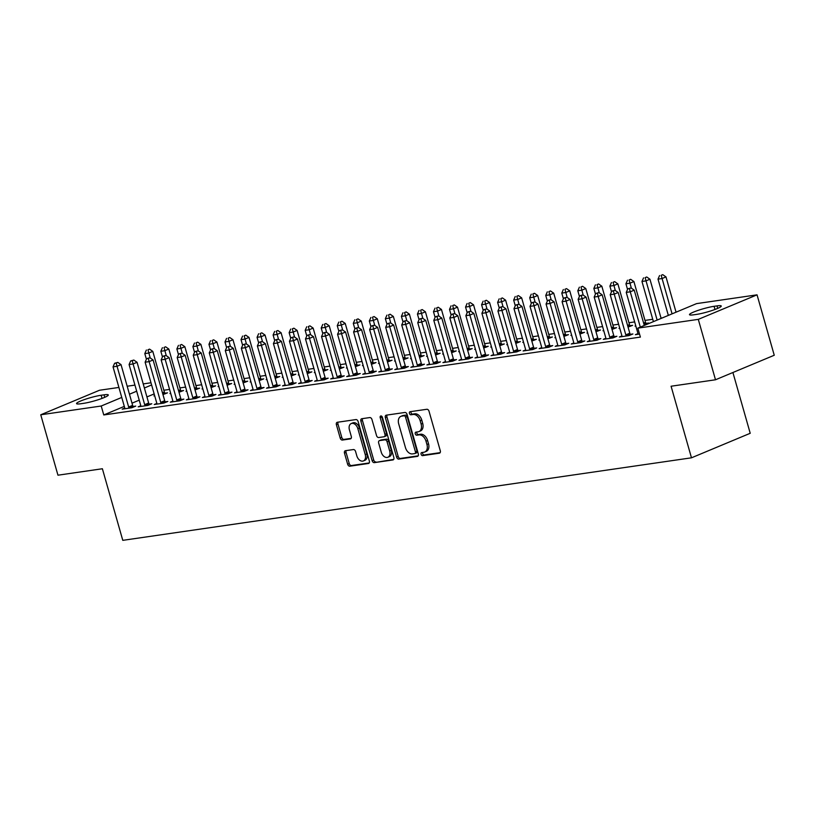 <?xml version="1.0" encoding="UTF-8"?>
<svg xmlns="http://www.w3.org/2000/svg" width="815" height="815" viewBox="0 0 815 815"><rect width="100%" height="100%" fill="white"/><g stroke="black" fill="none" stroke-linecap="round" stroke-linejoin="round"><path stroke-width="1.22" d="M421.08 454.25A1.61 1.09 -112.7 0 0 422.618 455.636L439.336 453.201A2.302 1.569 -112.7 0 0 439.601 453.13A2.302 1.569 -112.7 0 0 440.294 450.777L429.026 411.249A2.302 1.569 -112.7 0 0 426.826 409.283L410.108 411.707A1.61 1.09 -112.7 0 0 409.925 411.758A1.61 1.09 -112.7 0 0 409.436 413.409A1.61 1.09 -112.7 0 0 410.984 414.784L413.144 414.468A7.366 5.002 -112.7 0 1 420.183 420.764L421.121 424.065A7.366 5.002 -112.7 0 1 418.92 431.593A7.366 5.002 -112.7 0 1 418.085 431.818L415.925 432.133A1.61 1.09 -112.7 0 0 415.742 432.184A1.61 1.09 -112.7 0 0 415.253 433.835A1.61 1.09 -112.7 0 0 416.801 435.21L418.961 434.894A7.366 5.002 -112.7 0 1 426.001 441.19L426.938 444.481A7.366 5.002 -112.7 0 1 424.737 452.009A7.366 5.002 -112.7 0 1 423.902 452.244L421.742 452.559A1.61 1.09 -112.7 0 0 421.559 452.61A1.61 1.09 -112.7 0 0 421.08 454.25M422.69 452.417A1.61 1.09 -112.7 0 0 422.659 453.588A1.61 1.09 -112.7 0 0 424.207 454.964L440.141 452.651M411.055 411.575A1.61 1.09 -112.7 0 0 411.025 412.747A1.61 1.09 -112.7 0 0 412.563 414.122L414.733 413.806L413.144 414.468M416.873 431.991A1.61 1.09 -112.7 0 0 416.842 433.173A1.61 1.09 -112.7 0 0 418.38 434.548L420.55 434.232L418.961 434.894M345.438 450.705A2.302 1.569 -112.7 0 0 345.173 450.777A2.302 1.569 -112.7 0 0 344.49 453.13L347.648 464.224A2.302 1.569 -112.7 0 0 349.849 466.19L368.421 463.49A2.302 1.569 -112.7 0 0 368.686 463.419A2.302 1.569 -112.7 0 0 369.368 461.066L358.111 421.538A2.302 1.569 -112.7 0 0 355.911 419.572L337.339 422.272A2.302 1.569 -112.7 0 0 337.074 422.343A2.302 1.569 -112.7 0 0 336.391 424.697L340.201 438.093A2.302 1.569 -112.7 0 0 342.402 440.059L350.348 438.908A2.302 1.569 -112.7 0 0 350.613 438.837A2.302 1.569 -112.7 0 0 351.306 436.483L349.411 429.831A6.153 4.187 -112.7 0 1 351.245 423.545A6.153 4.187 -112.7 0 1 357.836 428.619L365.242 454.638A6.153 4.187 -112.7 0 1 363.409 460.933A6.153 4.187 -112.7 0 1 356.817 455.86L355.585 451.52A2.302 1.569 -112.7 0 0 353.384 449.554L345.438 450.705M124.298 406.39L103.76 414.957L640.386 337.094L637.829 328.139L696.581 303.618L757.043 294.836L698.292 319.368L637.829 328.139M103.76 414.957L101.213 406.013L40.75 414.784L99.501 390.253L118.909 387.441M757.043 294.836L774.25 355.248L715.499 379.78L671.081 386.228L691.477 457.816L122.78 540.345L102.384 468.747L57.957 475.196L40.75 414.784M715.499 379.78L698.292 319.368M396.61 457.123A2.302 1.569 -112.7 0 0 398.8 459.089L417.382 456.39A2.302 1.569 -112.7 0 0 417.647 456.319A2.302 1.569 -112.7 0 0 418.329 453.965L407.072 414.438A2.302 1.569 -112.7 0 0 404.872 412.471L386.29 415.161A2.302 1.569 -112.7 0 0 386.035 415.232A2.302 1.569 -112.7 0 0 385.342 417.586L396.61 457.123L398.189 456.451A2.302 1.569 -112.7 0 0 400.389 458.427L418.187 455.84M392.901 459.945L374.329 462.635A2.302 1.569 -112.7 0 1 372.129 460.669L360.862 421.141A2.302 1.569 -112.7 0 1 361.554 418.788A2.302 1.569 -112.7 0 1 361.819 418.716L369.765 417.565A2.302 1.569 -112.7 0 1 371.966 419.531L376.53 435.567A2.302 1.569 -112.7 0 0 378.731 437.533L384.008 436.769A2.302 1.569 -112.7 0 0 384.262 436.697A2.302 1.569 -112.7 0 0 384.955 434.344L380.197 417.647A1.61 1.09 -112.7 0 1 380.676 416.007A1.61 1.09 -112.7 0 1 382.398 417.331L393.849 457.521A2.302 1.569 -112.7 0 1 393.166 459.874A2.302 1.569 -112.7 0 1 392.901 459.945L393.401 459.731M691.477 457.816L750.218 433.285L732.909 372.506M140.781 405.748L138.204 406.828L147.831 405.432L151.794 403.771L149.206 404.148M178.994 392.26L183.558 390.517L180.961 390.894M170.722 393.462L169.958 393.564L170.671 393.268M172.862 401.102L170.284 402.172L179.901 400.776L183.874 399.116L181.276 399.493M211.075 387.604L215.629 385.862L213.031 386.239M202.792 388.806L202.038 388.918L202.741 388.623M204.932 396.447L202.354 397.516L211.982 396.121L215.944 394.46L213.357 394.837M243.145 382.948L247.709 381.206L245.111 381.583M234.873 384.15L234.109 384.262L234.822 383.967M237.012 391.791L234.435 392.861L244.052 391.465L248.025 389.815L245.427 390.191M275.226 378.292L279.779 376.55L277.181 376.927M266.943 379.495L266.189 379.607L266.892 379.311M269.082 387.135L266.505 388.205L276.132 386.809L280.095 385.159L277.507 385.536M307.296 373.637L311.86 371.895L309.262 372.272M299.024 374.839L298.259 374.951L298.973 374.656M301.163 382.48L298.585 383.559L308.202 382.164L312.176 380.503L309.578 380.88M339.376 368.981L343.93 367.239L341.332 367.616M331.094 370.183L330.34 370.295L331.043 370M333.233 377.824L330.656 378.904L340.283 377.508L344.246 375.847L341.658 376.224M371.446 364.325L376.01 362.583L373.413 362.96M363.174 365.528L362.41 365.64L363.123 365.344M365.314 373.168L362.736 374.248L372.353 372.852L376.326 371.192L373.728 371.569M403.527 359.68L408.081 357.938L405.483 358.315M395.244 360.872L394.491 360.984L395.194 360.688M397.384 368.512L394.806 369.592L404.434 368.197L408.397 366.536L405.809 366.913M435.597 355.024L440.161 353.282L437.563 353.659M427.325 356.226L426.561 356.328L427.274 356.033M429.464 363.857L426.887 364.937L436.504 363.541L440.477 361.88L437.879 362.257M467.678 350.369L472.231 348.626L469.634 349.003M459.395 351.571L458.641 351.683L459.344 351.387M461.535 359.211L458.957 360.281L468.584 358.885L472.547 357.225L469.96 357.602M499.748 345.713L504.312 343.971L501.714 344.348M491.476 346.915L490.712 347.027L491.425 346.732M493.615 354.556L491.038 355.625L500.655 354.23L504.628 352.579L502.03 352.956M531.828 341.057L536.382 339.315L533.784 339.692M523.546 342.259L522.792 342.371L523.495 342.076M525.685 349.9L523.108 350.97L532.735 349.574L536.698 347.923L534.11 348.3M563.899 336.401L568.462 334.659L565.865 335.036M555.626 337.604L554.862 337.716L555.575 337.42M557.766 345.244L555.188 346.324L564.805 344.918L568.778 343.268L566.181 343.645M595.979 331.746L600.533 330.004L597.935 330.381M587.697 332.948L586.943 333.06L587.646 332.764M589.836 340.589L587.258 341.668L596.886 340.273L600.849 338.612L598.261 338.989M628.049 327.09L632.613 325.348L630.015 325.725M619.777 328.292L619.013 328.404L619.726 328.109M621.916 335.933L619.339 337.013L628.956 335.617L632.929 333.956L630.331 334.333M154.157 393.92L146.924 396.936M139.233 400.155L131.999 403.17M662.371 317.901L661.016 318.095M652.744 319.297L644.981 320.417M634.661 321.915L628.946 322.75M618.626 324.248L612.911 325.073M602.58 326.571L596.865 327.406M586.545 328.903L580.83 329.729M570.51 331.226L564.795 332.051M554.475 333.559L548.76 334.384M538.43 335.882L532.715 336.707M522.395 338.205L516.679 339.04M506.36 340.538L500.644 341.363M490.324 342.86L484.609 343.696M474.279 345.193L468.564 346.018M458.244 347.516L452.529 348.351M442.209 349.849L436.494 350.674M426.174 352.172L420.459 352.997M410.128 354.494L404.413 355.33M394.093 356.827L388.378 357.653M378.058 359.15L372.343 359.986M362.023 361.483L356.308 362.308M345.978 363.806L340.262 364.641M329.943 366.139L324.227 366.964M313.907 368.462L308.192 369.297M297.872 370.794L292.157 371.62M281.827 373.117L276.112 373.942M265.792 375.44L260.077 376.275M249.757 377.773L244.042 378.598M233.722 380.096L228.006 380.931M217.676 382.429L211.961 383.254M201.641 384.751L195.926 385.587M185.606 387.084L179.891 387.909M169.571 389.407L163.856 390.232M639.52 334.079L635.374 334.68L637.951 333.61M644.084 324.767L648.648 323.025L646.05 323.402M635.812 325.969L635.058 326.082L635.761 325.786M605.871 338.266L603.304 339.335L612.921 337.94L616.894 336.279L614.296 336.656M612.014 329.423L616.568 327.681L613.98 328.058M603.742 330.625L602.978 330.737L603.691 330.442M573.801 342.921L571.223 343.991L580.851 342.595L584.813 340.935L582.216 341.312M579.934 334.079L584.498 332.337L581.9 332.714M571.661 335.281L570.908 335.383L571.61 335.087M541.72 347.567L539.153 348.647L548.77 347.251L552.743 345.591L550.145 345.968M547.863 338.734L552.417 336.992L549.83 337.369M539.591 339.937L538.827 340.038L539.54 339.743M509.65 352.223L507.073 353.303L516.7 351.907L520.663 350.246L518.065 350.623M515.783 343.39L520.347 341.638L517.749 342.015M507.511 344.582L506.757 344.694L507.46 344.399M477.57 356.878L475.002 357.958L484.619 356.562L488.593 354.902L485.995 355.279M483.713 348.036L488.267 346.294L485.679 346.67M475.44 349.238L474.676 349.35L475.389 349.054M445.499 361.534L442.922 362.614L452.549 361.218L456.512 359.558L453.914 359.935M451.632 352.691L456.196 350.949L453.598 351.326M443.36 353.893L442.606 354.005L443.309 353.71M413.419 366.19L410.852 367.27L420.469 365.864L424.442 364.213L421.844 364.59M419.562 357.347L424.116 355.605L421.528 355.982M411.29 358.549L410.526 358.661L411.239 358.366M381.349 370.845L378.771 371.915L388.398 370.519L392.361 368.869L389.764 369.246M387.482 362.003L392.046 360.261L389.448 360.637M379.209 363.205L378.455 363.317L379.158 363.021M349.268 375.501L346.701 376.571L356.318 375.175L360.291 373.525L357.693 373.891M355.411 366.658L359.965 364.916L357.378 365.293M347.139 367.86L346.375 367.973L347.088 367.677M317.198 380.157L314.621 381.226L324.248 379.831L328.211 378.17L325.613 378.547M323.331 371.314L327.895 369.572L325.297 369.949M315.059 372.516L314.305 372.618L315.008 372.333M285.118 384.802L282.55 385.882L292.167 384.486L296.14 382.826L293.543 383.203M291.261 375.97L295.814 374.228L293.227 374.605M282.988 377.172L282.224 377.274L282.937 376.978M253.047 389.458L250.47 390.538L260.097 389.142L264.06 387.482L261.462 387.859M259.18 380.625L263.744 378.873L261.146 379.25M250.908 381.817L250.154 381.929L250.857 381.634M220.967 394.114L218.4 395.194L228.017 393.798L231.99 392.137L229.392 392.514M227.11 385.271L231.664 383.529L229.076 383.906M218.838 386.473L218.074 386.585L218.787 386.29M188.897 398.769L186.319 399.849L195.946 398.454L199.909 396.793L197.312 397.17M195.03 389.927L199.594 388.185L196.996 388.561M186.757 391.129L186.003 391.241L186.706 390.945M156.816 403.425L154.249 404.505L163.866 403.099L167.839 401.449L165.241 401.826M162.959 394.582L167.513 392.84L164.925 393.217M154.687 395.784L153.923 395.896L154.636 395.601M124.746 408.081L122.169 409.15L131.796 407.755L135.759 406.104L133.161 406.481M80.807 403.741A15.006 1.895 164.1 0 1 76.539 403.608A15.006 1.895 164.1 0 1 85.178 399.319A15.006 1.895 164.1 0 1 101.131 395.255L104.025 394.837A15.006 1.895 164.1 0 1 108.293 394.969A15.006 1.895 164.1 0 1 99.654 399.258A15.006 1.895 164.1 0 1 83.701 403.323L80.807 403.741M151.6 384.975L144.377 387.991M136.675 391.2L129.453 394.216M121.751 397.435L101.213 406.013M127.181 386.239L134.944 385.108M143.216 383.916L150.979 382.785M716.986 305.89A15.006 1.895 164.1 0 1 721.255 306.022A15.006 1.895 164.1 0 1 712.616 310.311A15.006 1.895 164.1 0 1 696.662 314.376L693.769 314.794A15.006 1.895 164.1 0 1 689.5 314.661A15.006 1.895 164.1 0 1 698.129 310.372A15.006 1.895 164.1 0 1 714.093 306.308L716.986 305.89L717.689 308.386M424.737 452.009L426.327 451.347A7.366 5.002 -112.7 0 0 428.527 443.818L426.938 444.481M420.55 434.232A7.366 5.002 -112.7 0 1 427.59 440.528L428.527 443.818M418.92 431.593L420.509 430.921A7.366 5.002 -112.7 0 0 422.71 423.403L421.121 424.065M414.733 413.806A7.366 5.002 -112.7 0 1 421.773 420.102L422.71 423.403M387.074 415.049A2.302 1.569 -112.7 0 0 386.931 416.923L398.189 456.451M414.774 453.568A1.61 1.09 -112.7 0 0 414.957 453.517A1.61 1.09 -112.7 0 0 415.436 451.867L405.554 417.168A1.61 1.09 -112.7 0 0 404.016 415.793L401.734 416.129A7.366 5.002 -112.7 0 0 400.899 416.353A7.366 5.002 -112.7 0 0 398.698 423.882L405.452 447.598A7.366 5.002 -112.7 0 0 412.492 453.894L414.774 453.568M415.12 453.425L416.363 452.906A1.61 1.09 -112.7 0 0 416.547 452.855A1.61 1.09 -112.7 0 0 417.025 451.204L415.436 451.867M400.899 416.353L402.478 415.691A7.366 5.002 -112.7 0 1 403.323 415.467L405.605 415.13A1.61 1.09 -112.7 0 1 407.143 416.506L417.025 451.204M393.706 459.395L374.329 462.635M362.604 418.604A2.302 1.569 -112.7 0 0 362.451 420.479L373.718 460.006A2.302 1.569 -112.7 0 0 375.919 461.973M385.597 436.106A2.302 1.569 -112.7 0 0 385.852 436.025A2.302 1.569 -112.7 0 0 386.544 433.682L381.787 416.985L380.197 417.647M381.715 416.241A1.61 1.09 -112.7 0 0 381.787 416.985M381.267 452.203A6.153 4.187 -112.7 0 0 387.848 457.266A6.153 4.187 -112.7 0 0 389.692 450.98L387.084 441.812A2.302 1.569 -112.7 0 0 384.884 439.835L379.607 440.609A2.302 1.569 -112.7 0 0 379.342 440.681A2.302 1.569 -112.7 0 0 378.659 443.034L381.267 452.203M387.848 457.266L389.438 456.604A6.153 4.187 -112.7 0 0 391.281 450.308L389.692 450.98M380.697 440.151A2.302 1.569 -112.7 0 1 380.931 440.019A2.302 1.569 -112.7 0 1 381.196 439.937L386.463 439.173A2.302 1.569 -112.7 0 1 388.663 441.139L391.281 450.308M363.409 460.933L364.998 460.271A6.153 4.187 -112.7 0 0 366.832 453.975L365.242 454.638M351.245 423.545L352.834 422.883A6.153 4.187 -112.7 0 1 359.415 427.946L366.832 453.975M338.123 422.16A2.302 1.569 -112.7 0 0 337.97 424.034L341.791 437.431A2.302 1.569 -112.7 0 0 343.991 439.397L351.153 438.358M346.222 450.593A2.302 1.569 -112.7 0 0 346.08 452.468L349.238 463.562A2.302 1.569 -112.7 0 0 351.438 465.528L369.226 462.951M676.043 312.186L665.987 276.896L662.014 278.557L658.011 279.137L668.341 315.405M672.069 313.846L661.179 275.317L662.758 274.655L661.179 275.317M658.011 279.137L659.569 275.552M662.758 274.655L665.987 276.896M644.288 325.45L634.233 290.15L630.26 291.811L640.315 327.11M629.414 288.581L631.004 287.919L627.815 288.816L629.414 288.581L630.26 291.811L626.246 292.391L637.85 333.111A2.343 1.589 -112.7 0 1 637.972 333.967L637.972 334.303M634.233 290.15L631.004 287.919M627.815 288.816L626.246 292.391M661.118 318.421L649.942 279.219L645.979 280.88L641.965 281.46L653.416 321.64M657.145 320.081L645.134 277.65L646.723 276.988L645.134 277.65M641.965 281.46L643.534 277.884M646.723 276.988L649.942 279.219M646.387 323.963L645.867 323.086A2.343 1.589 67.3 0 1 645.511 322.271L633.907 281.552L629.944 283.202L625.93 283.793L627.54 289.437M631.35 288.153L629.099 279.973L630.688 279.311L629.099 279.973M625.93 283.793L627.499 280.207M630.688 279.311L633.907 281.552M625.818 334.863L629.791 333.203L618.188 292.483L614.225 294.144L625.818 334.863A2.343 1.589 -112.7 0 0 626.175 335.678L626.358 335.994M613.379 290.904L614.968 290.242L611.78 291.138L613.379 290.904L614.225 294.144L610.211 294.724L621.814 335.444A2.343 1.589 -112.7 0 1 621.937 336.289L621.937 336.636M629.791 333.203A2.343 1.589 -112.7 0 0 630.148 334.018L630.667 334.904M618.188 292.483L614.968 290.242M611.78 291.138L610.211 294.724M609.783 337.186L613.756 335.525L602.153 294.806L598.179 296.466L609.783 337.186A2.343 1.589 -112.7 0 0 610.14 338.001L610.323 338.317M597.344 293.237L598.933 292.575L595.745 293.471L597.344 293.237L598.179 296.466L594.176 297.047L605.769 337.767A2.343 1.589 -112.7 0 1 605.891 338.622L605.891 338.959M613.756 335.525A2.343 1.589 -112.7 0 0 614.102 336.351L614.632 337.227M602.153 294.806L598.933 292.575M595.745 293.471L594.176 297.047M630.352 326.295L629.822 325.409A2.343 1.589 67.3 0 1 629.475 324.594L617.872 283.875L613.899 285.535L609.895 286.116L611.505 291.77M615.315 290.486L613.063 282.306L614.653 281.644L613.063 282.306M609.895 286.116L611.454 282.54M614.653 281.644L617.872 283.875M614.316 328.618L613.787 327.742A2.343 1.589 67.3 0 1 613.43 326.927L601.837 286.208L597.864 287.858L593.86 288.439L595.47 294.093M599.269 292.809L597.028 284.629L598.607 283.966L597.028 284.629M593.86 288.439L595.419 284.863M598.607 283.966L601.837 286.208M593.748 339.509L597.711 337.858L586.117 297.139L582.144 298.789L593.748 339.509A2.343 1.589 -112.7 0 0 594.104 340.334L594.288 340.65M581.309 295.56L582.898 294.898L579.699 295.794L581.309 295.56L582.144 298.789L578.141 299.38L589.734 340.099A2.343 1.589 -112.7 0 1 589.856 340.945L589.856 341.291M597.711 337.858A2.343 1.589 -112.7 0 0 598.067 338.673L598.597 339.549M586.117 297.139L582.898 294.898M579.699 295.794L578.141 299.38M577.713 341.842L581.676 340.181L570.082 299.462L566.109 301.122L577.713 341.842A2.343 1.589 -112.7 0 0 578.059 342.657L578.253 342.972M565.264 297.893L566.853 297.231L563.664 298.127L565.264 297.893L566.109 301.122L562.095 301.703L573.699 342.422A2.343 1.589 -112.7 0 1 573.821 343.278L573.821 343.614M581.676 340.181A2.343 1.589 -112.7 0 0 582.032 340.996L582.562 341.882M570.082 299.462L566.853 297.231M563.664 298.127L562.095 301.703M598.281 330.951L597.752 330.065A2.343 1.589 67.3 0 1 597.395 329.25L585.791 288.53L581.829 290.191L577.815 290.772L579.424 296.426M583.234 295.142L580.983 286.962L582.572 286.289L580.983 286.962M577.815 290.772L579.384 287.186M582.572 286.289L585.791 288.53M561.667 344.164L565.641 342.514L554.037 301.795L550.074 303.445L561.667 344.164A2.343 1.589 -112.7 0 0 562.024 344.99L562.207 345.295M549.229 300.215L550.818 299.553L547.629 300.45L549.229 300.215L550.074 303.445L546.06 304.026L557.664 344.745A2.343 1.589 -112.7 0 1 557.786 345.601L557.786 345.947M565.641 342.514A2.343 1.589 -112.7 0 0 565.997 343.329L566.517 344.205M554.037 301.795L550.818 299.553M547.629 300.45L546.06 304.026M582.236 333.274L581.716 332.398A2.343 1.589 67.3 0 1 581.36 331.573L569.756 290.853L565.793 292.514L561.78 293.094L563.389 298.748M567.199 297.465L564.948 289.284L566.537 288.622L564.948 289.284M561.78 293.094L563.348 289.519M566.537 288.622L569.756 290.853M545.632 346.497L549.605 344.837L538.002 304.117L534.029 305.778L545.632 346.497A2.343 1.589 -112.7 0 0 545.989 347.312L546.172 347.628M533.193 302.548L534.783 301.876L531.594 302.772L533.193 302.548L534.029 305.778L530.025 306.359L541.618 347.078A2.343 1.589 -112.7 0 1 541.741 347.923L541.741 348.27M549.605 344.837A2.343 1.589 -112.7 0 0 549.952 345.652L550.482 346.538M538.002 304.117L534.783 301.876M531.594 302.772L530.025 306.359M566.201 335.607L565.671 334.721A2.343 1.589 67.3 0 1 565.325 333.906L553.721 293.186L549.748 294.847L545.744 295.427L547.354 301.081M551.164 299.788L548.913 291.607L550.502 290.945L548.913 291.607M545.744 295.427L547.303 291.841M550.502 290.945L553.721 293.186M529.597 348.82L533.56 347.159L521.967 306.44L517.994 308.101L529.597 348.82A2.343 1.589 -112.7 0 0 529.954 349.635L530.137 349.951M517.158 304.871L518.748 304.209L515.549 305.105L517.158 304.871L517.994 308.101L513.99 308.681L525.583 349.401A2.343 1.589 -112.7 0 1 525.706 350.256L525.706 350.593M533.56 347.159A2.343 1.589 -112.7 0 0 533.917 347.985L534.446 348.861M521.967 306.44L518.748 304.209M515.549 305.105L513.99 308.681M550.166 337.93L549.636 337.053A2.343 1.589 67.3 0 1 549.279 336.228L537.686 295.509L533.713 297.169L529.709 297.75L531.319 303.404M535.119 302.12L532.878 293.94L534.457 293.278L532.878 293.94M529.709 297.75L531.268 294.174M534.457 293.278L537.686 295.509M513.562 351.153L517.525 349.492L505.932 308.773L501.959 310.434L513.562 351.153A2.343 1.589 -112.7 0 0 513.908 351.968L514.102 352.284M501.113 307.194L502.702 306.532L499.514 307.428L501.113 307.194L501.959 310.434L497.945 311.014L509.548 351.734A2.343 1.589 -112.7 0 1 509.67 352.579L509.67 352.926M517.525 349.492A2.343 1.589 -112.7 0 0 517.882 350.307L518.411 351.194M505.932 308.773L502.702 306.532M499.514 307.428L497.945 311.014M534.131 340.262L533.601 339.376A2.343 1.589 67.3 0 1 533.244 338.561L521.641 297.842L517.678 299.492L513.664 300.083L515.274 305.727M519.084 304.443L516.832 296.263L518.422 295.601L516.832 296.263M513.664 300.083L515.233 296.497M518.422 295.601L521.641 297.842M497.517 353.476L501.49 351.815L489.886 311.096L485.923 312.756L497.517 353.476A2.343 1.589 -112.7 0 0 497.873 354.291L498.057 354.606M485.078 309.527L486.667 308.865L483.478 309.761L485.078 309.527L485.923 312.756L481.91 313.337L493.513 354.056A2.343 1.589 -112.7 0 1 493.635 354.912L493.635 355.248M501.49 351.815A2.343 1.589 -112.7 0 0 501.846 352.64L502.366 353.516M489.886 311.096L486.667 308.865M483.478 309.761L481.91 313.337M518.085 342.585L517.566 341.709A2.343 1.589 67.3 0 1 517.209 340.884L505.606 300.164L501.643 301.825L497.629 302.406L499.238 308.06M503.049 306.776L500.797 298.596L502.386 297.933L500.797 298.596M497.629 302.406L499.198 298.83M502.386 297.933L505.606 300.164M481.482 355.798L485.455 354.148L473.851 313.429L469.878 315.079L481.482 355.798A2.343 1.589 -112.7 0 0 481.838 356.624L482.022 356.939M469.043 311.85L470.632 311.187L467.443 312.084L469.043 311.85L469.878 315.079L465.874 315.67L477.468 356.389A2.343 1.589 -112.7 0 1 477.59 357.235L477.59 357.581M485.455 354.148A2.343 1.589 -112.7 0 0 485.801 354.963L486.331 355.849M473.851 313.429L470.632 311.187M467.443 312.084L465.874 315.67M502.05 344.908L501.52 344.032A2.343 1.589 67.3 0 1 501.174 343.217L489.571 302.497L485.597 304.148L481.594 304.728L483.203 310.383M487.013 309.099L484.762 300.918L486.351 300.256L484.762 300.918M481.594 304.728L483.152 301.153M486.351 300.256L489.571 302.497M465.447 358.131L469.409 356.471L457.816 315.751L453.843 317.412L465.447 358.131A2.343 1.589 -112.7 0 0 465.803 358.946L465.986 359.262M453.008 314.183L454.597 313.52L451.398 314.417L453.008 314.183L453.843 317.412L449.839 317.993L461.433 358.712A2.343 1.589 -112.7 0 1 461.555 359.568L461.555 359.904M469.409 356.471A2.343 1.589 -112.7 0 0 469.766 357.296L470.296 358.172M457.816 315.751L454.597 313.52M451.398 314.417L449.839 317.993M486.015 347.241L485.485 346.355A2.343 1.589 67.3 0 1 485.129 345.54L473.535 304.82L469.562 306.481L465.559 307.061L467.168 312.716M470.968 311.432L468.727 303.251L470.306 302.589L468.727 303.251M465.559 307.061L467.117 303.475M470.306 302.589L473.535 304.82M449.411 360.454L453.374 358.804L441.781 318.084L437.808 319.735L449.411 360.454A2.343 1.589 -112.7 0 0 449.758 361.279L449.951 361.595M436.962 316.505L438.552 315.843L435.363 316.74L436.962 316.505L437.808 319.735L433.794 320.315L445.397 361.035A2.343 1.589 -112.7 0 1 445.52 361.891L445.52 362.237M453.374 358.804A2.343 1.589 -112.7 0 0 453.731 359.619L454.261 360.495M441.781 318.084L438.552 315.843M435.363 316.74L433.794 320.315M469.98 349.564L469.45 348.688A2.343 1.589 67.3 0 1 469.094 347.873L457.5 307.153L453.527 308.804L449.513 309.384L451.123 315.038M454.933 313.755L452.682 305.574L454.271 304.912L452.682 305.574M449.513 309.384L451.082 305.808M454.271 304.912L457.5 307.153M433.366 362.787L437.339 361.127L425.736 320.407L421.773 322.068L433.366 362.787A2.343 1.589 -112.7 0 0 433.723 363.602L433.916 363.918M420.927 318.838L422.516 318.176L419.328 319.062L420.927 318.838L421.773 322.068L417.759 322.648L429.362 363.368A2.343 1.589 -112.7 0 1 429.485 364.224L429.485 364.56M437.339 361.127A2.343 1.589 -112.7 0 0 437.696 361.941L438.215 362.828M425.736 320.407L422.516 318.176M419.328 319.062L417.759 322.648M453.935 351.897L453.415 351.01A2.343 1.589 67.3 0 1 453.059 350.195L441.455 309.476L437.492 311.136L433.478 311.717L435.088 317.371M438.898 316.077L436.646 307.907L438.236 307.235L436.646 307.907M433.478 311.717L435.047 308.131M438.236 307.235L441.455 309.476M417.331 365.11L421.304 363.459L409.701 322.74L405.727 324.39L417.331 365.11A2.343 1.589 -112.7 0 0 417.688 365.935L417.871 366.241M404.892 321.161L406.481 320.499L403.293 321.395L404.892 321.161L405.727 324.39L401.724 324.971L413.317 365.69A2.343 1.589 -112.7 0 1 413.439 366.546L413.439 366.893M421.304 363.459A2.343 1.589 -112.7 0 0 421.65 364.274L422.18 365.151M409.701 322.74L406.481 320.499M403.293 321.395L401.724 324.971M437.899 354.219L437.37 353.343A2.343 1.589 67.3 0 1 437.023 352.518L425.42 311.799L421.447 313.459L417.443 314.04L419.053 319.694M422.863 318.41L420.611 310.23L422.201 309.568L420.611 310.23M417.443 314.04L419.002 310.464M422.201 309.568L425.42 311.799M401.296 367.443L405.259 365.782L393.665 325.063L389.692 326.723L401.296 367.443A2.343 1.589 -112.7 0 0 401.652 368.258L401.836 368.574M388.857 323.484L390.446 322.822L387.247 323.718L388.857 323.484L389.692 326.723L385.689 327.304L397.282 368.023A2.343 1.589 -112.7 0 1 397.404 368.869L397.404 369.215M405.259 365.782A2.343 1.589 -112.7 0 0 405.615 366.597L406.145 367.484M393.665 325.063L390.446 322.822M387.247 323.718L385.689 327.304M421.864 356.552L421.335 355.666A2.343 1.589 67.3 0 1 420.978 354.851L409.385 314.132L405.412 315.792L401.408 316.373L403.018 322.027M406.817 320.733L404.576 312.553L406.155 311.89L404.576 312.553M401.408 316.373L402.967 312.787M406.155 311.89L409.385 314.132M385.261 369.765L389.224 368.105L377.63 327.386L373.657 329.046L385.261 369.765A2.343 1.589 -112.7 0 0 385.607 370.581L385.801 370.896M372.812 325.817L374.401 325.154L371.212 326.051L372.812 325.817L373.657 329.046L369.643 329.627L381.247 370.346A2.343 1.589 -112.7 0 1 381.369 371.202L381.369 371.538M389.224 368.105A2.343 1.589 -112.7 0 0 389.58 368.93L390.11 369.806M377.63 327.386L374.401 325.154M371.212 326.051L369.643 329.627M405.829 358.875L405.299 357.999A2.343 1.589 67.3 0 1 404.943 357.174L393.35 316.454L389.376 318.115L385.363 318.696L386.972 324.35M390.782 323.066L388.531 314.885L390.12 314.223L388.531 314.885M385.363 318.696L386.931 315.12M390.12 314.223L393.35 316.454M369.215 372.098L373.189 370.438L361.585 329.718L357.622 331.379L369.215 372.098A2.343 1.589 -112.7 0 0 369.572 372.913L369.765 373.229M356.776 328.139L358.366 327.477L355.177 328.374L356.776 328.139L357.622 331.379L353.608 331.96L365.212 372.679A2.343 1.589 -112.7 0 1 365.334 373.525L365.334 373.871M373.189 370.438A2.343 1.589 -112.7 0 0 373.545 371.253L374.065 372.139M361.585 329.718L358.366 327.477M355.177 328.374L353.608 331.96M389.784 361.198L389.264 360.322A2.343 1.589 67.3 0 1 388.908 359.507L377.304 318.787L373.341 320.438L369.327 321.029L370.937 326.672M374.747 325.389L372.496 317.208L374.085 316.546L372.496 317.208M369.327 321.029L370.896 317.443M374.085 316.546L377.304 318.787M353.18 374.421L357.153 372.761L345.55 332.041L341.577 333.702L353.18 374.421A2.343 1.589 -112.7 0 0 353.537 375.236L353.72 375.552M340.741 330.472L342.331 329.81L339.142 330.707L340.741 330.472L341.577 333.702L337.573 334.282L349.166 375.002A2.343 1.589 -112.7 0 1 349.289 375.858L349.289 376.194M357.153 372.761A2.343 1.589 -112.7 0 0 357.5 373.586L358.03 374.462M345.55 332.041L342.331 329.81M339.142 330.707L337.573 334.282M373.749 363.531L373.219 362.655A2.343 1.589 67.3 0 1 372.873 361.829L361.269 321.11L357.296 322.771L353.292 323.351L354.902 329.005M358.712 327.722L356.461 319.541L358.05 318.879L356.461 319.541M353.292 323.351L354.851 319.775M358.05 318.879L361.269 321.11M337.145 376.744L341.108 375.094L329.515 334.374L325.542 336.024L337.145 376.744A2.343 1.589 -112.7 0 0 337.502 377.569L337.685 377.885M324.706 332.795L326.295 332.133L323.097 333.029L324.706 332.795L325.542 336.024L321.538 336.615L333.131 377.335A2.343 1.589 -112.7 0 1 333.254 378.18L333.254 378.527M341.108 375.094A2.343 1.589 -112.7 0 0 341.465 375.909L341.994 376.785M329.515 334.374L326.295 332.133M323.097 333.029L321.538 336.615M357.714 365.853L357.184 364.977A2.343 1.589 67.3 0 1 356.827 364.162L345.234 323.443L341.261 325.093L337.257 325.674L338.867 331.328M342.667 330.044L340.426 321.864L342.005 321.202L340.426 321.864M337.257 325.674L338.816 322.098M342.005 321.202L345.234 323.443M321.11 379.077L325.073 377.416L313.48 336.697L309.506 338.357L321.11 379.077A2.343 1.589 -112.7 0 0 321.456 379.892L321.65 380.208M308.661 335.128L310.25 334.466L307.061 335.362L308.661 335.128L309.506 338.357L305.493 338.938L317.096 379.658A2.343 1.589 -112.7 0 1 317.218 380.513L317.218 380.849M325.073 377.416A2.343 1.589 -112.7 0 0 325.43 378.231L325.959 379.118M313.48 336.697L310.25 334.466M307.061 335.362L305.493 338.938M341.679 368.186L341.149 367.3A2.343 1.589 67.3 0 1 340.792 366.485L329.199 325.766L325.226 327.426L321.212 328.007L322.822 333.661M326.632 332.377L324.38 324.197L325.969 323.535L324.38 324.197M321.212 328.007L322.781 324.421M325.969 323.535L329.199 325.766M305.065 381.4L309.038 379.749L297.434 339.03L293.471 340.68L305.065 381.4A2.343 1.589 -112.7 0 0 305.421 382.225L305.615 382.53M292.626 337.451L294.215 336.789L291.026 337.685L292.626 337.451L293.471 340.68L289.457 341.261L301.061 381.98A2.343 1.589 -112.7 0 1 301.183 382.836L301.183 383.182M309.038 379.749A2.343 1.589 -112.7 0 0 309.394 380.564L309.914 381.44M297.434 339.03L294.215 336.789M291.026 337.685L289.457 341.261M325.633 370.509L325.114 369.633A2.343 1.589 67.3 0 1 324.757 368.818L313.154 328.099L309.191 329.749L305.177 330.33L306.786 335.984M310.596 334.7L308.345 326.52L309.934 325.857L308.345 326.52M305.177 330.33L306.746 326.754M309.934 325.857L313.154 328.099M289.03 383.733L293.003 382.072L281.399 341.353L277.426 343.013L289.03 383.733A2.343 1.589 -112.7 0 0 289.386 384.548L289.57 384.863M276.591 339.784L278.18 339.111L274.991 340.008L276.591 339.784L277.426 343.013L273.422 343.594L285.016 384.313A2.343 1.589 -112.7 0 1 285.138 385.159L285.138 385.505M293.003 382.072A2.343 1.589 -112.7 0 0 293.349 382.887L293.879 383.773M281.399 341.353L278.18 339.111M274.991 340.008L273.422 343.594M309.598 372.842L309.068 371.956A2.343 1.589 67.3 0 1 308.722 371.141L297.118 330.421L293.145 332.082L289.142 332.663L290.751 338.317M294.561 337.023L292.31 328.842L293.899 328.18L292.31 328.842M289.142 332.663L290.7 329.077M293.899 328.18L297.118 330.421M272.994 386.055L276.957 384.395L265.364 343.675L261.391 345.336L272.994 386.055A2.343 1.589 -112.7 0 0 273.351 386.88L273.534 387.186M260.555 342.106L262.145 341.444L258.946 342.341L260.555 342.106L261.391 345.336L257.387 345.917L268.981 386.636A2.343 1.589 -112.7 0 1 269.103 387.492L269.103 387.828M276.957 384.395A2.343 1.589 -112.7 0 0 277.314 385.22L277.844 386.096M265.364 343.675L262.145 341.444M258.946 342.341L257.387 345.917M293.563 375.165L293.033 374.289A2.343 1.589 67.3 0 1 292.677 373.464L281.083 332.744L277.11 334.405L273.106 334.985L274.716 340.639M278.526 339.356L276.275 331.175L277.854 330.513L276.275 331.175M273.106 334.985L274.665 331.41M277.854 330.513L281.083 332.744M256.959 388.388L260.922 386.728L249.329 346.008L245.356 347.669L256.959 388.388A2.343 1.589 -112.7 0 0 257.306 389.203L257.499 389.519M244.51 344.429L246.099 343.767L242.911 344.663L244.51 344.429L245.356 347.669L241.342 348.25L252.945 388.969A2.343 1.589 -112.7 0 1 253.068 389.815L253.068 390.161M260.922 386.728A2.343 1.589 -112.7 0 0 261.279 387.543L261.809 388.429M249.329 346.008L246.099 343.767M242.911 344.663L241.342 348.25M277.528 377.498L276.998 376.612A2.343 1.589 67.3 0 1 276.642 375.797L265.048 335.077L261.075 336.738L257.061 337.318L258.671 342.962M262.481 341.679L260.23 333.498L261.819 332.836L260.23 333.498M257.061 337.318L258.63 333.732M261.819 332.836L265.048 335.077M240.914 390.711L244.887 389.05L233.284 348.331L229.321 349.992L240.914 390.711A2.343 1.589 -112.7 0 0 241.271 391.526L241.464 391.842M228.475 346.762L230.064 346.1L226.876 346.996L228.475 346.762L229.321 349.992L225.307 350.572L236.91 391.292A2.343 1.589 -112.7 0 1 237.033 392.147L237.033 392.484M244.887 389.05A2.343 1.589 -112.7 0 0 245.244 389.876L245.763 390.752M233.284 348.331L230.064 346.1M226.876 346.996L225.307 350.572M261.483 379.821L260.963 378.944A2.343 1.589 67.3 0 1 260.606 378.119L249.003 337.4L245.04 339.06L241.026 339.641L242.636 345.295M246.446 344.012L244.194 335.831L245.784 335.169L244.194 335.831M241.026 339.641L242.595 336.065M245.784 335.169L249.003 337.4M224.879 393.034L228.852 391.383L217.248 350.664L213.275 352.314L224.879 393.034A2.343 1.589 -112.7 0 0 225.235 393.859L225.419 394.175M212.44 349.085L214.029 348.423L210.841 349.319L212.44 349.085L213.275 352.314L209.272 352.905L220.865 393.625A2.343 1.589 -112.7 0 1 220.987 394.47L220.987 394.817M228.852 391.383A2.343 1.589 -112.7 0 0 229.198 392.198L229.728 393.085M217.248 350.664L214.029 348.423M210.841 349.319L209.272 352.905M245.447 382.143L244.918 381.267A2.343 1.589 67.3 0 1 244.571 380.452L232.968 339.733L228.995 341.383L224.991 341.974L226.601 347.618M230.411 346.334L228.159 338.154L229.749 337.491L228.159 338.154M224.991 341.974L226.55 338.388M229.749 337.491L232.968 339.733M208.844 395.367L212.807 393.706L201.213 352.987L197.24 354.647L208.844 395.367A2.343 1.589 -112.7 0 0 209.2 396.182L209.384 396.498M196.405 351.418L197.994 350.756L194.795 351.652L196.405 351.418L197.24 354.647L193.237 355.228L204.83 395.947A2.343 1.589 -112.7 0 1 204.952 396.803L204.952 397.139M212.807 393.706A2.343 1.589 -112.7 0 0 213.163 394.531L213.693 395.407M201.213 352.987L197.994 350.756M194.795 351.652L193.237 355.228M229.412 384.476L228.883 383.59A2.343 1.589 67.3 0 1 228.526 382.775L216.933 342.055L212.959 343.716L208.956 344.297L210.565 349.951M214.376 348.667L212.124 340.487L213.703 339.824L212.124 340.487M208.956 344.297L210.514 340.721M213.703 339.824L216.933 342.055M192.809 397.689L196.772 396.039L185.178 355.32L181.205 356.97L192.809 397.689A2.343 1.589 -112.7 0 0 193.155 398.515L193.349 398.83M180.359 353.741L181.949 353.078L178.76 353.975L180.359 353.741L181.205 356.97L177.191 357.551L188.795 398.27A2.343 1.589 -112.7 0 1 188.917 399.126L188.917 399.472M196.772 396.039A2.343 1.589 -112.7 0 0 197.128 396.854L197.658 397.73M185.178 355.32L181.949 353.078M178.76 353.975L177.191 357.551M213.377 386.799L212.847 385.923A2.343 1.589 67.3 0 1 212.491 385.108L200.898 344.388L196.924 346.039L192.911 346.62L194.52 352.274M198.33 350.99L196.079 342.809L197.668 342.147L196.079 342.809M192.911 346.62L194.479 343.044M197.668 342.147L200.898 344.388M176.763 400.022L180.736 398.362L169.133 357.642L165.17 359.303L176.763 400.022A2.343 1.589 -112.7 0 0 177.12 400.837L177.313 401.153M164.324 356.074L165.914 355.411L162.725 356.298L164.324 356.074L165.17 359.303L161.156 359.884L172.76 400.603A2.343 1.589 -112.7 0 1 172.882 401.459L172.882 401.795M180.736 398.362A2.343 1.589 -112.7 0 0 181.093 399.177L181.613 400.063M169.133 357.642L165.914 355.411M162.725 356.298L161.156 359.884M197.332 389.132L196.812 388.246A2.343 1.589 67.3 0 1 196.456 387.431L184.852 346.711L180.889 348.372L176.875 348.952L178.485 354.606M182.295 353.313L180.044 345.142L181.633 344.47L180.044 345.142M176.875 348.952L178.444 345.366M181.633 344.47L184.852 346.711M160.728 402.345L164.701 400.695L153.098 359.975L149.125 361.626L160.728 402.345A2.343 1.589 -112.7 0 0 161.085 403.17L161.268 403.476M148.289 358.396L149.879 357.734L146.69 358.631L148.289 358.396L149.125 361.626L145.121 362.206L156.725 402.926A2.343 1.589 -112.7 0 1 156.837 403.782L156.837 404.128M164.701 400.695A2.343 1.589 -112.7 0 0 165.048 401.51L165.577 402.386M153.098 359.975L149.879 357.734M146.69 358.631L145.121 362.206M181.297 391.455L180.767 390.579A2.343 1.589 67.3 0 1 180.421 389.753L168.817 349.034L164.844 350.695L160.84 351.275L162.45 356.929M166.26 355.646L164.009 347.465L165.598 346.803L164.009 347.465M160.84 351.275L162.399 347.699M165.598 346.803L168.817 349.034M144.693 404.678L148.656 403.018L137.063 362.298L133.089 363.959L144.693 404.678A2.343 1.589 -112.7 0 0 145.05 405.493L145.233 405.809M132.254 360.729L133.843 360.057L130.645 360.953L132.254 360.729L133.089 363.959L129.086 364.539L140.679 405.259A2.343 1.589 -112.7 0 1 140.801 406.104L140.801 406.451M148.656 403.018A2.343 1.589 -112.7 0 0 149.013 403.832L149.542 404.719M137.063 362.298L133.843 360.057M130.645 360.953L129.086 364.539M165.262 393.788L164.732 392.901A2.343 1.589 67.3 0 1 164.375 392.086L152.782 351.367L148.809 353.027L144.805 353.608L146.415 359.262M150.225 357.968L147.973 349.788L149.553 349.126L147.973 349.788M144.805 353.608L146.364 350.022M149.553 349.126L152.782 351.367M128.658 407.001L132.621 405.34L121.028 364.621L117.054 366.281L128.658 407.001A2.343 1.589 -112.7 0 0 129.004 407.816L129.198 408.132M116.209 363.052L117.798 362.39L114.609 363.286L116.209 363.052L117.054 366.281L113.04 366.862L124.644 407.582A2.343 1.589 -112.7 0 1 124.766 408.437L124.766 408.773M132.621 405.34A2.343 1.589 -112.7 0 0 132.977 406.165L133.507 407.042M121.028 364.621L117.798 362.39M114.609 363.286L113.04 366.862M424.207 454.964L422.618 455.636M412.563 414.122L410.984 414.784M418.38 434.548L416.801 435.21M427.59 440.528L426.001 441.19M421.773 420.102L420.183 420.764M386.931 416.923L385.342 417.586M400.389 458.427L398.8 459.089M407.143 416.506L405.554 417.168M405.605 415.13L404.016 415.793M403.323 415.467L401.734 416.129M373.718 460.006L372.129 460.669M362.451 420.479L360.862 421.141M386.544 433.682L384.955 434.344M388.663 441.139L387.084 441.812M386.463 439.173L384.884 439.835M381.196 439.937L379.607 440.609M359.415 427.946L357.836 428.619M343.991 439.397L342.402 440.059M341.791 437.431L340.201 438.093M337.97 424.034L336.391 424.697M351.438 465.528L349.849 466.19M349.238 463.562L347.648 464.224M346.08 452.468L344.49 453.13M714.093 306.308L714.989 309.466M101.131 395.255L102.038 398.413M104.025 394.837L104.728 397.333M645.867 323.086L643.85 323.932M645.511 322.271L643.606 323.066M626.175 335.678L630.148 334.018M610.14 338.001L614.102 336.351M629.822 325.409L627.815 326.255M629.475 324.594L627.57 325.389M613.787 327.742L611.77 328.577M613.43 326.927L611.525 327.722M594.104 340.334L598.067 338.673M578.059 342.657L582.032 340.996M597.752 330.065L595.734 330.91M597.395 329.25L595.49 330.044M562.024 344.99L565.997 343.329M581.716 332.398L579.699 333.233M581.36 331.573L579.455 332.377M545.989 347.312L549.952 345.652M565.671 334.721L563.664 335.566M565.325 333.906L563.42 334.7M529.954 349.635L533.917 347.985M549.636 337.053L547.619 337.889M549.279 336.228L547.374 337.023M513.908 351.968L517.882 350.307M533.601 339.376L531.584 340.222M533.244 338.561L531.339 339.356M497.873 354.291L501.846 352.64M517.566 341.709L515.549 342.545M517.209 340.884L515.304 341.679M481.838 356.624L485.801 354.963M501.52 344.032L499.514 344.877M501.174 343.217L499.269 344.012M465.803 358.946L469.766 357.296M485.485 346.355L483.468 347.2M485.129 345.54L483.224 346.334M449.758 361.279L453.731 359.619M469.45 348.688L467.433 349.523M469.094 347.873L467.189 348.667M433.723 363.602L437.696 361.941M453.415 351.01L451.398 351.856M453.059 350.195L451.153 350.99M417.688 365.935L421.65 364.274M437.37 353.343L435.363 354.179M437.023 352.518L435.118 353.323M401.652 368.258L405.615 366.597M421.335 355.666L419.318 356.512M420.978 354.851L419.073 355.646M385.607 370.581L389.58 368.93M405.299 357.999L403.282 358.834M404.943 357.174L403.038 357.968M369.572 372.913L373.545 371.253M389.264 360.322L387.247 361.167M388.908 359.507L387.003 360.301M353.537 375.236L357.5 373.586M373.219 362.655L371.212 363.49M372.873 361.829L370.968 362.624M337.502 377.569L341.465 375.909M357.184 364.977L355.167 365.813M356.827 364.162L354.922 364.957M321.456 379.892L325.43 378.231M341.149 367.3L339.132 368.146M340.792 366.485L338.887 367.28M305.421 382.225L309.394 380.564M325.114 369.633L323.097 370.468M324.757 368.818L322.852 369.613M289.386 384.548L293.349 382.887M309.068 371.956L307.061 372.801M308.722 371.141L306.817 371.935M273.351 386.88L277.314 385.22M293.033 374.289L291.016 375.124M292.677 373.464L290.772 374.258M257.306 389.203L261.279 387.543M276.998 376.612L274.981 377.457M276.642 375.797L274.737 376.591M241.271 391.526L245.244 389.876M260.963 378.944L258.946 379.78M260.606 378.119L258.701 378.914M225.235 393.859L229.198 392.198M244.918 381.267L242.911 382.113M244.571 380.452L242.666 381.247M209.2 396.182L213.163 394.531M228.883 383.59L226.865 384.436M228.526 382.775L226.621 383.57M193.155 398.515L197.128 396.854M212.847 385.923L210.83 386.758M212.491 385.108L210.586 385.903M177.12 400.837L181.093 399.177M196.812 388.246L194.795 389.091M196.456 387.431L194.551 388.225M161.085 403.17L165.048 401.51M180.767 390.579L178.76 391.414M180.421 389.753L178.516 390.558M145.05 405.493L149.013 403.832M164.732 392.901L162.715 393.747M164.375 392.086L162.47 392.881M129.004 407.816L132.977 406.165M416.547 452.855L414.957 453.517M385.852 436.025L384.262 436.697M380.931 440.019L379.342 440.681"/></g></svg>
